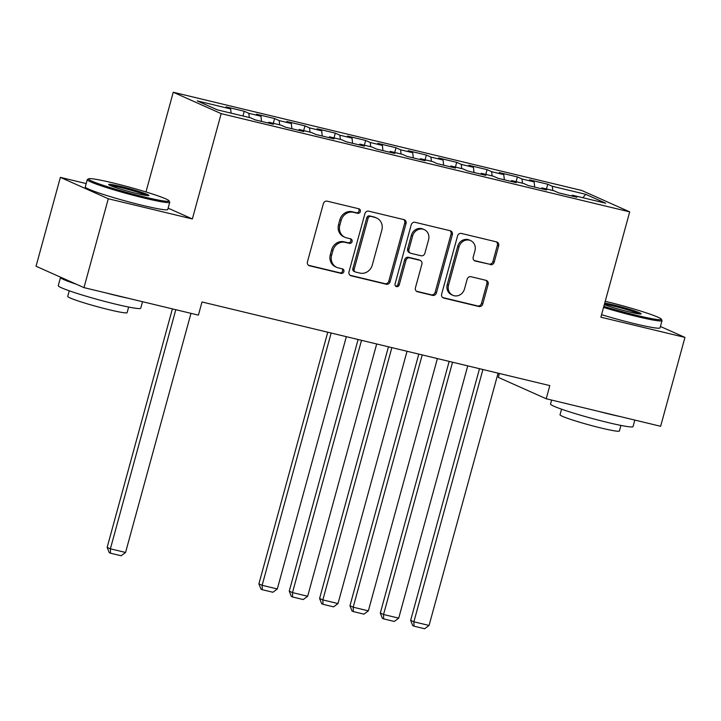 <?xml version="1.0" encoding="UTF-8"?>
<svg xmlns="http://www.w3.org/2000/svg" width="721" height="721" viewBox="0 0 721 721"><rect width="100%" height="100%" fill="white"/><g stroke="black" fill="none" stroke-linecap="round" stroke-linejoin="round"><path stroke-width="1.08" d="M360.329 211.55A2.352 2.136 114 0 0 358.869 208.784L327.208 201.177A3.362 3.055 114 0 0 323.35 203.692L307.443 261.84A3.362 3.055 114 0 0 309.534 265.788L341.186 273.403A2.352 2.136 114 0 0 342.763 268.996A2.352 2.136 114 0 0 342.43 268.879L338.329 267.897A10.743 9.779 114 0 1 336.779 267.365A10.743 9.779 114 0 1 331.624 255.261L332.949 250.412A10.743 9.779 114 0 1 345.314 242.373L349.406 243.356A2.352 2.136 114 0 0 350.983 238.948A2.352 2.136 114 0 0 350.649 238.831L346.549 237.849A10.743 9.779 114 0 1 344.999 237.317A10.743 9.779 114 0 1 339.843 225.213L341.168 220.374A10.743 9.779 114 0 1 353.533 212.325L357.625 213.308A2.352 2.136 114 0 0 360.329 211.55M344.999 237.317L343.701 236.74A10.743 9.779 114 0 1 338.546 224.637L339.87 219.788A10.743 9.779 114 0 1 352.236 211.749L356.336 212.731A2.352 2.136 114 0 0 358.454 208.684M308.453 265.265L339.897 272.826A2.352 2.136 114 0 0 342.015 268.78M336.779 267.365L335.481 266.788A10.743 9.779 114 0 1 330.326 254.684L331.651 249.836A10.743 9.779 114 0 1 344.016 241.796L348.117 242.779A2.352 2.136 114 0 0 350.235 238.732M490.343 264.679A3.362 3.055 114 0 0 494.209 262.165L498.671 245.843A3.362 3.055 114 0 0 496.571 241.895L461.422 233.442A3.362 3.055 114 0 0 457.556 235.956L441.649 294.114A3.362 3.055 114 0 0 443.748 298.061L478.897 306.515A3.362 3.055 114 0 0 482.764 304.001L488.153 284.29A3.362 3.055 114 0 0 486.053 280.343L471.011 276.729A3.362 3.055 114 0 0 467.154 279.243L464.477 289.013A8.985 8.174 114 0 1 452.851 295.304A8.985 8.174 114 0 1 448.534 285.183L459.016 246.897A8.985 8.174 114 0 1 470.642 240.616A8.985 8.174 114 0 1 474.95 250.728L473.201 257.109A3.362 3.055 114 0 0 475.301 261.056L489.045 264.093A3.362 3.055 114 0 0 492.912 261.579L497.373 245.266A3.362 3.055 114 0 0 496.363 241.85M549.817 385.6L201.997 301.973L198.401 315.131L83.978 287.625L108.285 198.753L192.363 218.968L221.176 113.639L629.694 211.875L600.881 317.195L684.95 337.41L660.634 426.282L546.221 398.767L549.817 385.6M406.022 223.564A3.362 3.055 114 0 0 403.922 219.617L368.773 211.172A3.362 3.055 114 0 0 364.907 213.686L349 271.835A3.362 3.055 114 0 0 351.091 275.782L386.249 284.236A3.362 3.055 114 0 0 390.106 281.722L406.022 223.564L404.724 222.987A3.362 3.055 114 0 0 403.706 219.572M415.098 222.302L450.246 230.756A3.362 3.055 114 0 1 452.346 234.704L436.439 292.861A3.362 3.055 114 0 1 432.573 295.376L417.531 291.753A3.362 3.055 114 0 1 415.431 287.814L421.884 264.228A3.362 3.055 114 0 0 419.793 260.281L409.807 257.875A3.362 3.055 114 0 0 405.95 260.389L399.227 284.948A2.352 2.136 114 0 1 395.063 283.948L411.231 224.817A3.362 3.055 114 0 1 415.098 222.302M221.176 113.639L173.247 92.252L581.766 190.479L629.694 211.875M242.95 116L244.248 111.259L226.043 106.879L230.639 108.934L197.248 100.904L217.201 109.808L250.584 117.838L255.189 119.884L273.394 124.264L268.798 122.219L280.938 125.13L285.534 127.184L303.748 131.564L299.143 129.51L311.283 132.43L315.888 134.485L334.093 138.865L329.497 136.81L341.637 139.73L346.233 141.785L364.447 146.156L359.851 144.11L371.991 147.03L376.587 149.076L394.793 153.456L390.196 151.401L402.336 154.321L406.941 156.376L425.147 160.756L420.55 158.701L432.69 161.621L437.286 163.676L455.501 168.056L450.895 166.001L463.044 168.921L467.641 170.976L485.846 175.347L481.249 173.301L493.389 176.221L497.986 178.267L516.2 182.647L511.604 180.592L523.743 183.513L528.34 185.567L546.554 189.947L541.949 187.893L554.088 190.813L558.694 192.868L576.899 197.248L572.303 195.193L571.663 195.986M244.248 111.259L248.844 113.314L260.984 116.234L261.516 121.407M273.304 123.3L274.602 118.559L256.388 114.179L260.984 116.234M274.602 118.559L279.198 120.605L291.338 123.525L291.87 128.708M303.658 130.591L304.947 125.86L286.742 121.479L291.338 123.525M304.947 125.86L309.552 127.905L321.692 130.825L322.215 136.008M334.003 137.891L335.301 133.151L317.087 128.771L321.692 130.825M335.301 133.151L339.897 135.206L352.037 138.126L352.569 143.308M364.357 145.191L365.655 140.451L347.441 136.071L352.037 138.126M365.655 140.451L370.252 142.506L382.391 145.426L382.923 150.599M394.702 152.492L396 147.751L377.795 143.371L382.391 145.426M396 147.751L400.597 149.797L412.736 152.717L413.268 157.899M425.057 159.783L426.354 155.042L408.14 150.671L412.736 152.717M426.354 155.042L430.951 157.097L443.091 160.017L443.622 165.199M455.411 167.083L456.699 162.342L438.494 157.962L443.091 160.017M456.699 162.342L461.305 164.397L473.445 167.317L473.967 172.49M485.756 174.383L487.054 169.642L468.839 165.262L473.445 167.317M487.054 169.642L491.65 171.697L503.79 174.617L504.321 179.79M516.11 181.683L517.408 176.942L499.193 172.562L503.79 174.617M517.408 176.942L522.004 178.988L534.144 181.908L534.676 187.09M546.455 188.974L547.753 184.234L529.547 179.862L534.144 181.908M547.753 184.234L552.349 186.288L585.74 194.319L605.685 203.223L572.303 195.193M541.949 187.893L541.309 188.686M552.349 186.288L552.782 190.497M585.74 194.319L582.865 197.734M511.604 180.592L510.964 181.386M522.004 178.988L522.437 183.197M481.249 173.301L480.61 174.094M491.65 171.697L492.082 175.906M450.895 166.001L450.255 166.794M461.305 164.397L461.728 168.606M420.55 158.701L419.91 159.494M430.951 157.097L431.383 161.306M390.196 151.401L389.556 152.194M400.597 149.797L401.029 154.006M359.851 144.11L359.211 144.903M370.252 142.506L370.684 146.714M329.497 136.81L328.857 137.603M339.897 135.206L340.33 139.414M299.143 129.51L298.503 130.303M309.552 127.905L309.976 132.114M268.798 122.219L268.158 123.003M279.198 120.605L279.631 124.814M248.844 113.314L249.277 117.523M499.356 373.469L498.292 377.38L546.221 398.767M684.95 337.41L660.418 326.469M86.187 183.576L60.366 177.366L108.285 198.753M60.366 177.366L36.05 266.238L83.978 287.625M145.975 191.957L173.247 92.252M230.639 108.934L231.071 113.143M192.363 218.968L168.119 208.153M350.009 275.26L384.951 283.659A3.362 3.055 114 0 0 388.817 281.145L404.724 222.987M370.81 216.48A2.352 2.136 114 0 0 368.107 218.238L354.146 269.284A2.352 2.136 114 0 0 355.606 272.051L359.932 273.088A10.743 9.779 114 0 0 372.288 265.04L381.833 230.152A10.743 9.779 114 0 0 376.677 218.048A10.743 9.779 114 0 0 375.127 217.517L369.512 215.903A2.352 2.136 114 0 0 366.809 217.661L368.107 218.238M355.273 271.934L353.975 271.357A2.352 2.136 114 0 1 352.848 268.708L366.809 217.661M376.677 218.048L375.389 217.463A10.743 9.779 114 0 0 373.839 216.94L375.127 217.517M369.512 215.903L373.839 216.94M416.45 291.23L431.275 294.799A3.362 3.055 114 0 0 435.142 292.284L451.049 234.127A3.362 3.055 114 0 0 450.039 230.711M420.271 260.443L418.982 259.866A3.362 3.055 114 0 0 418.495 259.704L408.519 257.298A3.362 3.055 114 0 0 404.652 259.812L397.938 284.371L399.227 284.948M395.595 286.183A2.352 2.136 114 0 0 397.938 284.371M428.58 239.751A8.985 8.174 114 0 0 424.272 229.639A8.985 8.174 114 0 0 412.637 235.92L408.951 249.412A3.362 3.055 114 0 0 411.051 253.359L421.028 255.757A3.362 3.055 114 0 0 424.894 253.242L428.58 239.751M424.272 229.639L422.975 229.053A8.985 8.174 114 0 0 411.349 235.343L412.637 235.92M410.564 253.188L409.267 252.611A3.362 3.055 114 0 1 407.653 248.826L411.349 235.343M474.22 260.533L489.045 264.093M470.642 240.616L469.344 240.03A8.985 8.174 114 0 0 457.718 246.321L459.016 246.897M452.851 295.304L451.553 294.718A8.985 8.174 114 0 1 447.245 284.606L457.718 246.321M442.667 297.539L477.599 305.938A3.362 3.055 114 0 0 481.466 303.424L486.855 283.714A3.362 3.055 114 0 0 485.846 280.289M172.391 308.885L107.15 547.374L110.385 548.825L175.807 309.706M190.984 313.347L125.562 552.466L121.146 555.765L110.52 553.214L109.231 552.637L107.15 547.374M110.52 553.214L110.385 548.825L125.562 552.466M144.57 197.031A41.728 2.884 15.3 0 0 168.975 200.771A41.728 2.884 15.3 0 0 112.963 182.927A41.728 2.884 15.3 0 0 88.665 178.799A41.728 2.884 15.3 0 0 144.57 197.031M168.975 200.771L169.687 202.024A42.755 2.956 -164.7 0 1 169.732 202.24A42.755 2.956 -164.7 0 1 144.687 198.185A42.755 2.956 -164.7 0 1 87.25 179.682A42.755 2.956 -164.7 0 1 87.403 179.511L88.665 178.799M136.666 193.498A20.864 1.442 -164.7 0 1 108.664 184.576A20.864 1.442 -164.7 0 1 120.867 186.451A20.864 1.442 -164.7 0 1 148.814 195.562A20.864 1.442 -164.7 0 1 136.666 193.498M146.85 195.553A19.837 1.37 15.3 0 0 120.984 187.613A19.837 1.37 15.3 0 0 110.358 185.576M142.524 301.702L140.739 308.228A42.755 2.956 -164.7 0 1 115.693 304.172A42.755 2.956 -164.7 0 1 58.257 285.66L60.51 277.432A42.755 2.956 -164.7 0 1 60.708 277.243M128.608 298.35A42.755 2.956 -164.7 0 1 117.947 295.943A42.755 2.956 -164.7 0 1 105.78 292.861M128.653 307.047L127.121 312.644A30.787 2.127 -164.7 0 1 109.087 309.724A30.787 2.127 -164.7 0 1 67.738 296.394L69.261 290.806M169.732 202.24L167.759 209.487A42.755 2.956 -164.7 0 1 142.704 205.431A42.755 2.956 -164.7 0 1 85.267 186.919L87.25 179.682M76.363 284.227A42.755 2.956 -164.7 0 1 60.51 277.432M603.837 306.362A41.728 2.884 15.3 0 0 636.85 315.401A41.728 2.884 15.3 0 0 661.256 319.133A41.728 2.884 15.3 0 0 605.243 301.288A41.728 2.884 15.3 0 0 605.234 301.288M661.256 319.133L661.977 320.385A42.755 2.956 -164.7 0 1 662.022 320.611A42.755 2.956 -164.7 0 1 636.967 316.555A42.755 2.956 -164.7 0 1 603.549 307.425M604.757 303.027A20.864 1.442 -164.7 0 1 613.147 304.821A20.864 1.442 -164.7 0 1 641.104 313.932A20.864 1.442 -164.7 0 1 628.955 311.869A20.864 1.442 -164.7 0 1 604.315 304.623M639.13 313.923A19.837 1.37 15.3 0 0 613.265 305.983A19.837 1.37 15.3 0 0 604.45 304.145M634.813 420.073L633.029 426.598A42.755 2.956 -164.7 0 1 607.974 422.542A42.755 2.956 -164.7 0 1 550.547 404.03L551.628 400.065M620.889 416.72A42.755 2.956 -164.7 0 1 610.227 414.314A42.755 2.956 -164.7 0 1 598.07 411.231M620.934 425.417L619.411 431.014A30.787 2.127 -164.7 0 1 601.377 428.085A30.787 2.127 -164.7 0 1 560.019 414.764L561.551 409.177M662.022 320.611L660.039 327.857A42.755 2.956 -164.7 0 1 634.994 323.801A42.755 2.956 -164.7 0 1 601.566 314.671M327.749 332.21L258.902 583.866L262.138 585.308L331.155 333.021M346.332 336.671L277.315 588.958L272.899 592.256L262.273 589.706L260.984 589.129L258.902 583.866M262.273 589.706L262.138 585.308L277.315 588.958M358.103 339.501L289.256 591.166L292.492 592.608L361.509 340.321M376.686 343.971L307.669 596.258L303.253 599.557L292.627 596.997L291.329 596.42L289.256 591.166M292.627 596.997L292.492 592.608L307.669 596.258M388.448 346.801L319.601 598.457L322.846 599.908L391.863 347.621M407.032 351.271L338.014 603.558L333.598 606.857L322.981 604.297L321.683 603.72L319.601 598.457M322.981 604.297L322.846 599.908L338.014 603.558M418.802 354.101L349.955 605.757L353.191 607.199L422.209 354.921M437.386 358.571L368.368 610.849L363.952 614.148L353.326 611.597L352.028 611.02L349.955 605.757M353.326 611.597L353.191 607.199L368.368 610.849M449.156 361.392L380.309 613.057L383.545 614.499L452.563 362.212M467.74 365.862L398.722 618.149L394.297 621.448L383.68 618.897L382.382 618.312L380.309 613.057M383.68 618.897L383.545 614.499L398.722 618.149M479.501 368.692L410.655 620.357L413.89 621.799L482.908 369.512M498.085 373.163L429.067 625.449L424.651 628.748L414.025 626.188L412.736 625.612L410.655 620.357M414.025 626.188L413.89 621.799L429.067 625.449M352.236 211.749L353.533 212.325M339.87 219.788L341.168 220.374M338.546 224.637L339.843 225.213M348.117 242.779L349.406 243.356M344.016 241.796L345.314 242.373M331.651 249.836L332.949 250.412M330.326 254.684L331.624 255.261M339.897 272.826L341.186 273.403M308.606 265.373L309.534 265.788M356.336 212.731L357.625 213.308M388.817 281.145L390.106 281.722M384.951 283.659L386.249 284.236M350.163 275.368L351.091 275.782M352.848 268.708L354.146 269.284M451.049 234.127L452.346 234.704M435.142 292.284L436.439 292.861M431.275 294.799L432.573 295.376M416.594 291.338L417.531 291.753M418.495 259.704L419.793 260.281M408.519 257.298L409.807 257.875M404.652 259.812L405.95 260.389M407.653 248.826L408.951 249.412M474.373 260.642L475.301 261.056M447.245 284.606L448.534 285.183M486.855 283.714L488.153 284.29M481.466 303.424L482.764 304.001M477.599 305.938L478.897 306.515M442.811 297.647L443.748 298.061M497.373 245.266L498.671 245.843M492.912 261.579L494.209 262.165"/></g></svg>
